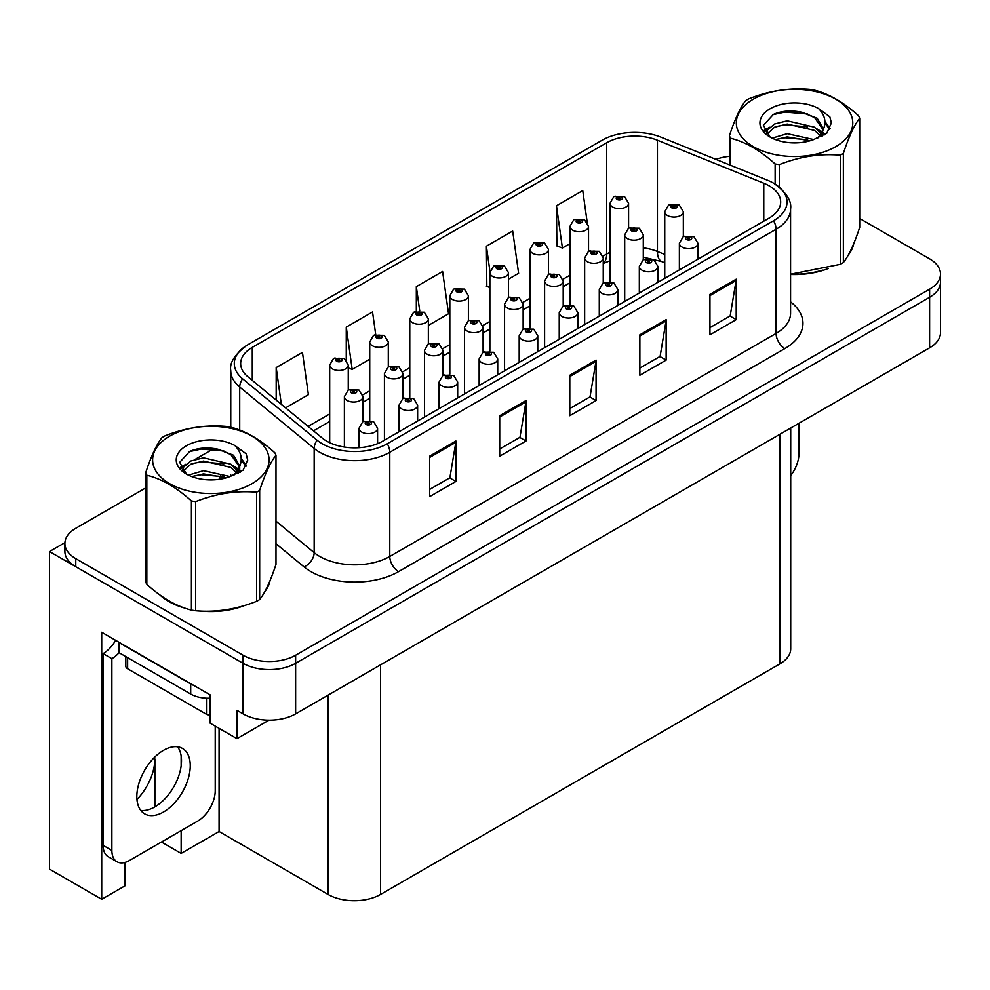 <?xml version="1.0" encoding="UTF-8"?>
<svg xmlns="http://www.w3.org/2000/svg" width="990" height="990" viewBox="0 0 990 990"><rect width="100%" height="100%" fill="white"/><g stroke="black" fill="none" stroke-linecap="round" stroke-linejoin="round"><path stroke-width="1.49" d="M125.087 862.401L125.087 885.765L101.71 899.266L101.71 632.264L210.14 694.869L210.14 723.183L236.944 738.664L236.944 710.337L243.082 713.877A37.162 21.458 0 0 0 295.626 713.877L929.61 347.849A37.162 21.458 0 0 0 940.5 332.677L940.5 282.113A37.162 21.458 0 0 1 929.61 297.285A37.162 21.458 0 0 0 940.5 282.113L940.5 274.02A37.162 21.458 0 0 0 929.61 258.848L859.691 218.481M268.983 720.163L236.944 738.664M145.703 487.921L75.772 528.289A37.162 21.458 0 0 0 64.894 543.461A37.162 21.458 0 0 0 75.772 558.632L243.082 655.219A37.162 21.458 0 0 0 295.626 655.219L295.626 663.312L929.61 297.285L295.626 663.312A37.162 21.458 0 0 1 243.082 663.312A37.162 21.458 0 0 0 295.626 663.312L295.626 713.877M101.71 899.266L49.5 869.133L49.5 551.541L243.082 663.312L75.772 566.713A37.162 21.458 0 0 1 64.894 551.541L64.894 543.461M64.919 542.644L49.5 551.541M790.713 428.039L790.713 648.747A37.162 21.458 180 0 1 779.835 663.919L380.593 894.416A37.162 21.458 180 0 1 328.036 894.416L219.075 831.513L219.075 728.343M219.075 831.513L181.145 853.405L181.145 830.647M181.145 765.839L181.145 755.877M161.444 842.032L181.145 853.405M136.954 799.475A39.637 22.881 120 0 0 154.873 758.934L153.623 758.216M154.873 806.875L154.873 758.934M159.972 595.002A59.462 34.328 0 0 0 168.795 601.512A59.462 34.328 0 0 0 184.66 608.058M769.057 185.774A39.637 22.881 180 0 1 780.677 201.948A39.637 22.881 180 0 1 769.057 218.134L382.784 441.144A39.637 22.881 180 0 1 322.282 438.1L247.834 376.707A39.637 22.881 180 0 1 240.657 363.578A39.637 22.881 180 0 1 252.277 347.391L606.672 142.783A39.637 22.881 180 0 1 657.434 140.221L763.773 183.212A39.637 22.881 180 0 1 769.057 185.774M773.561 183.175A46.01 26.557 0 0 0 767.423 180.192L661.085 137.202A46.01 26.557 0 0 0 602.168 140.184L247.772 344.792A46.01 26.557 0 0 0 247.141 345.164A46.01 26.557 0 0 0 242.612 378.811L317.072 440.204A46.01 26.557 0 0 0 387.288 443.755L773.561 220.733A46.01 26.557 0 0 0 774.192 183.546A46.01 26.557 0 0 0 773.561 183.175M429.648 456.167L429.648 496.634L455.92 481.462L455.92 440.996L429.648 456.167M429.648 489.444L449.881 477.762L455.821 442.344A9.912 5.717 -120 0 0 455.92 440.996M449.707 477.873L455.92 481.462M499.715 415.713L499.715 456.167L525.999 440.996L525.999 400.542L499.715 415.713M499.715 448.99L519.96 437.308L525.888 401.891A9.912 5.717 -120 0 0 525.999 400.542M519.775 437.407L525.999 440.996M709.941 294.352L709.941 334.806L736.213 319.634L736.213 279.18L709.941 294.352M709.941 327.628L730.174 315.934L736.102 280.517A9.912 5.717 -120 0 0 736.213 279.18M730.001 316.045L736.213 319.634M639.862 334.806L639.862 375.26L666.146 360.088L666.146 319.634L639.862 334.806M639.862 368.082L660.107 356.4L666.035 320.97A9.912 5.717 -120 0 0 666.146 319.634M659.922 356.499L666.146 360.088M569.794 375.26L569.794 415.713L596.067 400.542L596.067 360.088L569.794 375.26M569.794 408.536L590.028 396.854L595.968 361.437A9.912 5.717 -120 0 0 596.067 360.088M589.854 396.953L596.067 400.542M790.577 274.49A59.462 34.328 0 0 0 828.432 268.438M848.517 254.653A59.462 34.328 0 0 0 853.702 243.75M200.685 611.065A59.462 34.328 0 0 0 244.728 605.447M264.8 591.649A59.462 34.328 0 0 0 269.985 580.746M295.626 655.219L929.61 289.191A37.162 21.458 0 0 0 940.5 274.02M729.407 156.321A37.162 21.458 0 0 0 715.943 159.378M214.026 448.47L195.154 459.36M285.59 407.843L308.397 394.676L302.457 352.403L276.185 367.575L276.185 400.084M508.452 279.168L518.611 273.302L512.684 231.029L486.399 246.201L486.832 286.419M587.181 222.144L582.751 190.575L556.479 205.747L556.9 245.953M375.705 334.496L372.537 311.949L346.265 327.121L346.265 360.063M428.361 325.413L448.544 313.756L442.604 271.483L416.332 286.654L416.332 311.207M416.332 286.654L419.735 310.897M489.864 287.546L486.399 286.259M486.399 246.201L489.951 271.495M556.479 205.747L562.407 248.02L569.955 243.664M588.543 232.935L588.543 231.809M562.407 248.02L556.479 245.805M346.265 327.121L352.193 369.381L369.728 359.259M352.193 369.381L348.257 367.921M276.185 367.575L281.346 404.341M628.588 228.269L628.588 203.259A9.294 5.358 180 0 1 622.859 208.209A9.294 5.358 180 0 1 612.723 207.046A9.294 5.358 180 0 1 610.013 203.259L613.713 196.812A6.188 3.725 57.8 0 1 617.018 196.998A3.094 1.782 0 0 0 617.104 199.46A3.094 1.782 0 0 0 621.485 199.46A3.094 1.782 0 0 0 621.485 196.936A3.094 1.782 0 0 0 617.203 196.886L618.465 197.678A1.238 0.718 180 0 1 619.777 198.866A1.238 0.718 180 0 1 618.379 197.715L617.018 196.998M618.465 198.73L618.465 197.678M617.203 196.886A6.188 3.415 -117.9 0 0 614.307 196.465A6.188 3.415 -117.9 0 0 614.035 196.639M618.379 198.681L618.379 197.715M683.335 236.721L683.335 211.699A9.294 5.358 180 0 1 677.593 216.662A9.294 5.358 180 0 1 667.47 215.498A9.294 5.358 180 0 1 664.748 211.699L668.46 205.252A6.188 3.725 57.8 0 1 671.765 205.437A3.094 1.782 0 0 0 671.851 207.912A3.094 1.782 0 0 0 676.232 207.912A3.094 1.782 0 0 0 676.232 205.376A3.094 1.782 0 0 0 671.95 205.326L673.2 206.118A1.238 0.718 180 0 1 674.512 207.306A1.238 0.718 180 0 1 673.163 207.158L671.765 205.437M673.2 207.17L673.2 206.118M671.95 205.326A6.188 3.415 -117.9 0 0 669.054 204.905A6.188 3.415 -117.9 0 0 668.782 205.091M673.163 207.158A1.238 0.718 180 0 1 673.126 206.167M697.962 259.182L697.962 243.305A9.294 5.358 180 0 1 692.22 248.267A9.294 5.358 180 0 1 682.098 247.104A9.294 5.358 180 0 1 679.375 243.305L683.088 236.858A6.188 3.725 57.8 0 1 686.392 237.043A3.094 1.782 0 0 0 686.478 239.518A3.094 1.782 0 0 0 690.859 239.518A3.094 1.782 0 0 0 690.859 236.994A3.094 1.782 0 0 0 686.577 236.932L687.827 237.724A1.238 0.718 180 0 1 689.139 238.912A1.238 0.718 180 0 1 687.79 238.763L687.827 237.724M686.577 236.932A6.188 3.415 -117.9 0 0 683.682 236.511A6.188 3.415 -117.9 0 0 683.409 236.697M687.753 238.738L686.392 237.043M687.79 238.763A1.238 0.718 180 0 1 687.753 237.773M798.93 423.299L798.93 453.754A24.775 14.306 -60 0 1 790.713 475.621M588.543 251.398L588.543 226.376A9.294 5.358 180 0 1 582.801 231.338A9.294 5.358 180 0 1 572.678 230.175A9.294 5.358 180 0 1 569.955 226.376L573.668 219.929A6.188 3.725 57.8 0 1 576.972 220.114A3.094 1.782 0 0 0 577.059 222.589A3.094 1.782 0 0 0 581.439 222.589A3.094 1.782 0 0 0 581.439 220.052A3.094 1.782 0 0 0 577.158 220.003L578.42 220.795A1.238 0.718 180 0 1 579.719 221.983A1.238 0.718 180 0 1 578.37 221.822L576.972 220.114M578.42 221.847L578.42 220.795M577.158 220.003A6.188 3.415 -117.9 0 0 574.262 219.582A6.188 3.415 -117.9 0 0 573.99 219.755M578.37 221.822A1.238 0.718 180 0 1 578.333 220.844M548.497 274.515L548.497 249.505A9.294 5.358 180 0 1 542.755 254.455A9.294 5.358 180 0 1 532.632 253.292A9.294 5.358 180 0 1 529.91 249.505L533.622 243.045A6.188 3.725 57.8 0 1 536.927 243.231A3.094 1.782 0 0 0 537.013 245.706A3.094 1.782 0 0 0 541.394 245.706A3.094 1.782 0 0 0 541.394 243.181A3.094 1.782 0 0 0 537.112 243.119L538.362 243.911A1.238 0.718 180 0 1 539.674 245.099A1.238 0.718 180 0 1 538.288 243.961L536.927 243.231M538.362 244.963L538.362 243.911M537.112 243.119A6.188 3.415 -117.9 0 0 534.216 242.711A6.188 3.415 -117.9 0 0 533.944 242.884M538.288 244.926L538.288 243.961M508.452 297.631L508.452 272.621A9.294 5.358 180 0 1 502.71 277.571A9.294 5.358 180 0 1 492.587 276.408A9.294 5.358 180 0 1 489.864 272.621L493.577 266.174A6.188 3.725 57.8 0 1 496.869 266.36A3.094 1.782 0 0 0 496.968 268.822A3.094 1.782 0 0 0 501.348 268.822A3.094 1.782 0 0 0 501.348 266.298A3.094 1.782 0 0 0 497.067 266.248L498.317 267.04A1.238 0.718 180 0 1 499.628 268.228A1.238 0.718 180 0 1 498.242 267.077L496.869 266.36M498.317 268.092L498.317 267.04M497.067 266.248A6.188 3.415 -117.9 0 0 494.171 265.827A6.188 3.415 -117.9 0 0 493.899 266.001M498.242 268.043L498.242 267.077M468.406 320.76L468.406 295.738A9.294 5.358 180 0 1 462.664 300.7A9.294 5.358 180 0 1 452.541 299.537A9.294 5.358 180 0 1 449.819 295.738L453.531 289.29A6.188 3.725 57.8 0 1 456.823 289.476A3.094 1.782 0 0 0 456.922 291.951A3.094 1.782 0 0 0 461.303 291.951A3.094 1.782 0 0 0 461.303 289.414A3.094 1.782 0 0 0 457.021 289.365L458.271 290.157A1.238 0.718 180 0 1 459.583 291.345A1.238 0.718 180 0 1 458.234 291.184L458.271 290.157M457.021 289.365A6.188 3.415 -117.9 0 0 454.125 288.944A6.188 3.415 -117.9 0 0 453.853 289.13M458.197 291.171L456.823 289.476M458.234 291.184A1.238 0.718 180 0 1 458.197 290.206M643.29 259.85L643.29 234.828A9.294 5.358 180 0 1 637.548 239.778A9.294 5.358 180 0 1 627.425 238.615A9.294 5.358 180 0 1 624.702 234.828L628.415 228.381A6.188 3.725 57.8 0 1 631.707 228.554A3.094 1.782 0 0 0 631.806 231.029A3.094 1.782 0 0 0 636.186 231.029A3.094 1.782 0 0 0 636.186 228.504A3.094 1.782 0 0 0 631.905 228.442L633.154 229.235A1.238 0.718 180 0 1 634.466 230.422A1.238 0.718 180 0 1 633.08 229.284L631.707 228.554M633.154 230.299L633.154 229.235M631.905 228.442A6.188 3.415 -117.9 0 0 629.009 228.034A6.188 3.415 -117.9 0 0 628.737 228.207M633.08 230.249L633.08 229.284M603.244 282.967L603.244 257.945A9.294 5.358 180 0 1 597.502 262.894A9.294 5.358 180 0 1 587.379 261.731A9.294 5.358 180 0 1 584.657 257.945L588.369 251.497A6.188 3.725 57.8 0 1 591.661 251.683A3.094 1.782 0 0 0 591.76 254.145A3.094 1.782 0 0 0 596.141 254.145A3.094 1.782 0 0 0 596.141 251.621A3.094 1.782 0 0 0 591.859 251.571L593.109 252.363A1.238 0.718 180 0 1 594.421 253.551A1.238 0.718 180 0 1 593.035 252.401L591.661 251.683M593.109 253.415L593.109 252.363M591.859 251.571A6.188 3.415 -117.9 0 0 588.963 251.151A6.188 3.415 -117.9 0 0 588.691 251.324M593.035 253.366L593.035 252.401M563.199 306.083L563.199 281.061A9.294 5.358 180 0 1 557.457 286.023A9.294 5.358 180 0 1 547.334 284.86A9.294 5.358 180 0 1 544.611 281.061L548.312 274.614A6.188 3.725 57.8 0 1 551.616 274.799A3.094 1.782 0 0 0 551.715 277.274A3.094 1.782 0 0 0 556.095 277.274A3.094 1.782 0 0 0 556.095 274.75A3.094 1.782 0 0 0 551.814 274.688L553.064 275.48A1.238 0.718 180 0 1 554.375 276.668A1.238 0.718 180 0 1 553.026 276.519L553.064 275.48M551.814 274.688A6.188 3.415 -117.9 0 0 548.918 274.267A6.188 3.415 -117.9 0 0 548.646 274.453M552.989 276.495L551.616 274.799M553.026 276.519A1.238 0.718 180 0 1 552.989 275.529M523.141 329.212L523.141 304.19A9.294 5.358 180 0 1 517.411 309.14A9.294 5.358 180 0 1 507.288 307.977A9.294 5.358 180 0 1 504.566 304.19L508.266 297.743A6.188 3.725 57.8 0 1 511.57 297.916A3.094 1.782 0 0 0 511.669 300.391A3.094 1.782 0 0 0 516.05 300.391A3.094 1.782 0 0 0 516.05 297.866A3.094 1.782 0 0 0 511.768 297.804L513.018 298.596A1.238 0.718 180 0 1 514.33 299.784A1.238 0.718 180 0 1 512.981 299.636L513.018 298.596M511.768 297.804A6.188 3.415 -117.9 0 0 508.872 297.396A6.188 3.415 -117.9 0 0 508.6 297.569M512.944 299.611L511.57 297.916M512.981 299.636A1.238 0.718 180 0 1 512.944 298.646M657.917 282.311L657.917 266.434A9.294 5.358 180 0 1 652.175 271.384A9.294 5.358 180 0 1 642.052 270.221A9.294 5.358 180 0 1 639.33 266.434L643.042 259.986A6.188 3.725 57.8 0 1 646.334 260.16A3.094 1.782 0 0 0 646.433 262.635A3.094 1.782 0 0 0 650.814 262.635A3.094 1.782 0 0 0 650.814 260.11A3.094 1.782 0 0 0 646.532 260.061L647.782 260.84A1.238 0.718 180 0 1 649.093 262.028A1.238 0.718 180 0 1 647.707 260.89L646.334 260.16M647.782 261.904L647.782 260.84M646.532 260.061A6.188 3.415 -117.9 0 0 643.636 259.64A6.188 3.415 -117.9 0 0 643.364 259.813M647.707 261.855L647.707 260.89M617.871 305.427L617.871 289.55A9.294 5.358 180 0 1 612.129 294.5A9.294 5.358 180 0 1 602.007 293.349A9.294 5.358 180 0 1 599.284 289.55L602.997 283.103A6.188 3.725 57.8 0 1 606.288 283.288A3.094 1.782 0 0 0 606.387 285.764A3.094 1.782 0 0 0 610.768 285.764A3.094 1.782 0 0 0 610.768 283.227A3.094 1.782 0 0 0 606.486 283.177L607.736 283.969A1.238 0.718 180 0 1 609.048 285.157A1.238 0.718 180 0 1 607.699 284.996L606.288 283.288M607.736 285.021L607.736 283.969M606.486 283.177A6.188 3.415 -117.9 0 0 603.591 282.756A6.188 3.415 -117.9 0 0 603.318 282.93M607.699 284.996A1.238 0.718 180 0 1 607.662 284.006M577.826 328.544L577.826 312.667A9.294 5.358 180 0 1 572.084 317.629A9.294 5.358 180 0 1 561.961 316.466A9.294 5.358 180 0 1 559.239 312.667L562.951 306.219A6.188 3.725 57.8 0 1 566.243 306.405A3.094 1.782 0 0 0 566.342 308.88A3.094 1.782 0 0 0 570.723 308.88A3.094 1.782 0 0 0 570.723 306.356A3.094 1.782 0 0 0 566.441 306.294L567.691 307.086A1.238 0.718 180 0 1 569.003 308.274A1.238 0.718 180 0 1 567.616 307.135L566.243 306.405M567.691 308.137L567.691 307.086M566.441 306.294A6.188 3.415 -117.9 0 0 563.545 305.873A6.188 3.415 -117.9 0 0 563.273 306.058M567.616 308.1L567.616 307.135M537.768 351.673L537.768 335.796A9.294 5.358 180 0 1 532.038 340.746A9.294 5.358 180 0 1 521.916 339.582A9.294 5.358 180 0 1 519.193 335.796L522.893 329.348A6.188 3.725 57.8 0 1 526.197 329.522A3.094 1.782 0 0 0 526.296 331.996A3.094 1.782 0 0 0 530.677 331.996A3.094 1.782 0 0 0 530.677 329.472A3.094 1.782 0 0 0 526.395 329.423L527.645 330.202A1.238 0.718 180 0 1 528.957 331.39A1.238 0.718 180 0 1 527.571 330.252L526.197 329.522M527.645 331.266L527.645 330.202M526.395 329.423A6.188 3.415 -117.9 0 0 523.5 329.002A6.188 3.415 -117.9 0 0 523.227 329.175M527.571 331.217L527.571 330.252M851.648 248.453A58.843 33.969 180 0 1 851.004 249.802M822.529 270.122A58.843 33.969 180 0 1 792.532 274.193M753.378 99.149A58.224 33.611 -0 0 0 753.378 146.681A58.224 33.611 -0 0 0 835.721 146.681A58.224 33.611 -0 0 0 835.721 99.149A58.224 33.611 -0 0 0 753.378 99.149M790.577 274.193L840.275 264.342A66.887 38.622 -0 0 0 841.846 263.451A66.887 38.622 -0 0 0 843.369 262.548C848.789 255.767 854.234 244.047 859.691 227.378L859.691 118.231A66.887 38.622 -0 0 0 858.565 115.781C843.653 102.292 828.791 93.704 813.966 90.041A66.887 38.622 -0 0 0 809.733 89.385C789.352 87.64 769.044 90.783 748.824 98.814A66.887 38.622 -0 0 0 747.252 99.693A66.887 38.622 -0 0 0 745.73 100.596C740.26 107.477 734.827 119.196 729.407 135.766A66.887 38.622 -0 0 0 730.546 138.216L730.546 165.281M775.133 184.115L775.133 163.956C760.233 150.455 745.371 141.867 730.546 138.216M775.133 163.956A66.887 38.622 -0 0 0 779.365 164.612L779.365 187.172M840.275 264.342L840.275 155.183C820.054 153.413 799.747 156.556 779.365 164.612M840.275 155.183A66.887 38.622 -0 0 0 841.846 154.304A66.887 38.622 -0 0 0 843.369 153.4L843.369 262.548M813.817 139.553L787.223 133.675L772.138 138.13M810.105 140.766L787.223 136.892L775.529 139.602M822.146 136.236L821.886 135.556M821.094 133.935L814.572 127.203L787.223 120.83L774.527 123.998L767.201 130.247L766.235 133.65M820.054 135.531L814.572 130.42L787.223 124.047L774.527 127.203L766.817 134.281M817.554 138.315L821.91 132.276L822.863 128.044L817.171 118.218L801.628 112.217C791.035 110.063 781.617 110.806 773.351 114.456L763.389 125.334L770.084 136.979M821.378 136.632L822.863 130.593M822.777 129.319L814.572 117.575L802.37 112.365M770.072 108.776A34.613 19.986 -0 0 0 770.072 137.041A34.613 19.986 -0 0 0 813.347 139.689L826.836 133.143L831.39 122.908L829.83 116.808L818.482 108.479A34.613 19.986 -0 0 0 770.072 108.776M818.482 108.479C825.697 115.805 826.836 123.738 821.91 132.276M729.407 164.823L729.407 135.766M859.691 118.231C854.271 125.012 848.838 136.731 843.369 153.4M807.568 139.689L785.021 137.758L776.049 139.392M824.039 135.135L822.455 133.86M821.502 133.167L819.893 132.115M807.568 126.844L785.021 124.913L776.049 126.547M767.374 129.938L764.726 131.571M829.67 129.319L824.918 123.082M807.654 114.023L785.021 112.068L772.943 114.654M831.377 123.23L829.83 116.808M825.066 134.454L822.74 132.474M822.047 131.955L816.502 128.626M769.552 127.24L764.132 130.395M830.066 128.552L824.918 121.461M267.931 585.449A58.843 33.969 180 0 1 267.3 586.798M238.825 607.118A58.843 33.969 180 0 1 208.828 611.189M177.334 605.162A58.843 33.969 180 0 1 169.24 601.252A58.843 33.969 180 0 1 163.894 597.712M125.817 656.593L125.817 666.245A6.188 3.576 0 0 0 127.636 668.77L206.465 714.285A6.188 3.576 0 0 0 210.14 715.312M163.548 811.986A37.781 21.817 120 0 0 188.224 778.697A37.781 21.817 120 0 0 182.432 748.415A37.781 21.817 120 0 0 163.548 750.296A37.781 21.817 120 0 0 138.86 783.585A37.781 21.817 120 0 0 144.651 813.854A37.781 21.817 120 0 0 163.548 811.986M177.544 746.782A37.781 21.817 -60 0 1 178.101 777.67A37.781 21.817 -60 0 1 154.786 806.924A37.781 21.817 -60 0 1 140.79 810.439M215.226 726.115L215.226 790.75A24.775 14.306 -60 0 1 197.703 821.094L129.381 860.533A24.775 14.306 -60 0 1 116.993 861.758A24.775 14.306 -60 0 1 111.87 850.422L111.87 658.659L103.108 653.598A24.775 14.306 120 0 0 115.62 640.295M119.072 652.707A24.775 14.306 -60 0 1 111.87 658.659M116.993 861.758L108.232 856.709A24.775 14.306 -60 0 1 103.108 845.361L103.108 653.598M193.978 685.538A24.775 14.306 180 0 1 190.699 683.942L118.874 642.473A24.775 14.306 0 0 0 119.159 642.337M190.699 683.942L190.699 694.052A24.775 14.306 0 0 0 210.14 698.198M118.874 642.473L118.874 652.583L190.699 694.052M169.674 436.144A58.224 33.611 -0 0 0 169.674 483.677A58.224 33.611 -0 0 0 252.004 483.677A58.224 33.611 -0 0 0 252.004 436.144A58.224 33.611 -0 0 0 169.674 436.144M163.548 436.689A66.887 38.622 -0 0 0 162.013 437.605C156.556 444.473 151.111 456.192 145.703 472.762A66.887 38.622 -0 0 0 146.829 475.212L146.829 584.36C161.655 597.824 176.517 606.4 191.417 610.1A66.887 38.622 -0 0 0 195.661 610.756C215.882 612.525 236.177 609.382 256.571 601.338A66.887 38.622 -0 0 0 258.142 600.46A66.887 38.622 -0 0 0 259.665 599.544C265.085 592.775 270.53 581.043 275.987 564.387L275.987 455.227A66.887 38.622 -0 0 0 274.849 452.789C259.949 439.288 245.087 430.7 230.262 427.049A66.887 38.622 -0 0 0 226.029 426.393C205.648 424.648 185.34 427.791 165.12 435.81A66.887 38.622 -0 0 0 163.548 436.689M191.417 610.1L191.417 500.952C176.517 487.451 161.655 478.875 146.829 475.212M191.417 500.952A66.887 38.622 -0 0 0 195.661 501.608L195.661 610.756M256.571 601.338L256.571 492.191C236.35 490.421 216.043 493.565 195.661 501.608M256.571 492.191A66.887 38.622 -0 0 0 258.142 491.312A66.887 38.622 -0 0 0 259.665 490.397L259.665 599.544M145.703 472.762L145.703 581.922A66.887 38.622 -0 0 0 146.829 584.36M230.113 476.561L203.519 470.671L188.422 475.138M226.401 477.762L203.519 473.888L191.812 476.598M238.429 473.232L238.169 472.552M237.39 470.931L230.868 464.199L203.519 457.825L190.822 460.993L183.496 467.255L182.531 470.658M236.338 472.539L230.868 467.416L203.519 461.043L190.822 464.199L183.113 471.277M233.85 475.311L238.194 469.285L239.159 465.053L233.467 455.214L217.924 449.225C207.331 447.059 197.901 447.814 189.647 451.465L179.685 462.33L186.38 473.975M237.662 473.628L239.159 467.602M239.073 466.315L230.868 454.571L218.666 449.361M186.368 445.785A34.613 19.986 -0 0 0 186.368 474.037A34.613 19.986 -0 0 0 229.631 476.697L243.132 470.151L247.673 459.917L246.126 453.804L234.779 445.475A34.613 19.986 -0 0 0 186.368 445.785M234.779 445.475C241.993 452.814 243.132 460.746 238.194 469.272M275.987 455.227C270.567 462.008 265.134 473.727 259.665 490.397M223.864 476.685L201.304 474.755L192.332 476.388M240.335 472.131L238.751 470.856M237.798 470.163L236.189 469.111M223.864 463.84L201.304 461.909L192.332 463.543M183.657 466.933L181.022 468.567M245.965 466.315L241.213 460.078M223.95 451.019L201.304 449.064L189.238 451.65M247.673 460.226L246.126 453.804M241.362 471.463L239.036 469.47M238.343 468.951L232.799 465.634M185.848 464.248L180.428 467.391M246.349 465.56L241.213 458.469M428.361 343.877L428.361 318.867A9.294 5.358 180 0 1 422.619 323.817A9.294 5.358 180 0 1 412.496 322.653A9.294 5.358 180 0 1 409.773 318.867L413.474 312.419A6.188 3.725 57.8 0 1 416.778 312.593A3.094 1.782 0 0 0 416.877 315.067A3.094 1.782 0 0 0 421.257 315.067A3.094 1.782 0 0 0 421.257 312.543A3.094 1.782 0 0 0 416.976 312.481L418.226 313.273A1.238 0.718 180 0 1 419.537 314.461A1.238 0.718 180 0 1 418.188 314.313L418.226 313.273M416.976 312.481A6.188 3.415 -117.9 0 0 414.08 312.073A6.188 3.415 -117.9 0 0 413.808 312.246M418.151 314.288L416.778 312.593M418.188 314.313A1.238 0.718 180 0 1 418.151 313.323M388.303 366.993L388.303 341.983A9.294 5.358 180 0 1 382.573 346.933A9.294 5.358 180 0 1 372.45 345.77A9.294 5.358 180 0 1 369.728 341.983L373.428 335.536A6.188 3.725 57.8 0 1 376.732 335.721A3.094 1.782 0 0 0 376.831 338.184A3.094 1.782 0 0 0 381.212 338.184A3.094 1.782 0 0 0 381.212 335.66A3.094 1.782 0 0 0 376.93 335.61L378.18 336.402A1.238 0.718 180 0 1 379.492 337.59A1.238 0.718 180 0 1 378.143 337.429L376.732 335.721M378.18 337.454L378.18 336.402M376.93 335.61A6.188 3.415 -117.9 0 0 374.034 335.189A6.188 3.415 -117.9 0 0 373.762 335.363M378.143 337.429A1.238 0.718 180 0 1 378.106 336.439M348.257 390.122L348.257 365.1A9.294 5.358 180 0 1 342.528 370.062A9.294 5.358 180 0 1 332.405 368.899A9.294 5.358 180 0 1 329.682 365.1L333.382 358.652A6.188 3.725 57.8 0 1 336.687 358.838A3.094 1.782 0 0 0 336.786 361.313A3.094 1.782 0 0 0 341.166 361.313A3.094 1.782 0 0 0 341.166 358.776A3.094 1.782 0 0 0 336.885 358.726L338.135 359.519A1.238 0.718 180 0 1 339.446 360.707A1.238 0.718 180 0 1 338.097 360.546L336.687 358.838M338.135 360.57L338.135 359.519M336.885 358.726A6.188 3.415 -117.9 0 0 333.976 358.306A6.188 3.415 -117.9 0 0 333.704 358.491M338.097 360.546A1.238 0.718 180 0 1 338.06 359.568M483.095 352.329L483.095 327.306A9.294 5.358 180 0 1 477.366 332.256A9.294 5.358 180 0 1 467.243 331.093A9.294 5.358 180 0 1 464.52 327.306L468.221 320.859A6.188 3.725 57.8 0 1 471.525 321.045A3.094 1.782 0 0 0 471.624 323.52A3.094 1.782 0 0 0 476.004 323.52A3.094 1.782 0 0 0 476.004 320.983A3.094 1.782 0 0 0 471.723 320.933L472.973 321.725A1.238 0.718 180 0 1 474.284 322.913A1.238 0.718 180 0 1 472.935 322.752L471.525 321.045M472.973 322.777L472.973 321.725M471.723 320.933A6.188 3.415 -117.9 0 0 468.815 320.512A6.188 3.415 -117.9 0 0 468.542 320.686M472.935 322.752A1.238 0.718 180 0 1 472.898 321.762M443.05 375.445L443.05 350.423A9.294 5.358 180 0 1 437.32 355.385A9.294 5.358 180 0 1 427.197 354.222A9.294 5.358 180 0 1 424.475 350.423L428.175 343.976A6.188 3.725 57.8 0 1 431.479 344.161A3.094 1.782 0 0 0 431.578 346.636A3.094 1.782 0 0 0 435.946 346.636A3.094 1.782 0 0 0 435.946 344.112A3.094 1.782 0 0 0 431.665 344.05L432.927 344.842A1.238 0.718 180 0 1 434.239 346.03A1.238 0.718 180 0 1 432.89 345.881L431.479 344.161M432.927 345.894L432.927 344.842M431.665 344.05A6.188 3.415 -117.9 0 0 428.769 343.629A6.188 3.415 -117.9 0 0 428.497 343.815M432.89 345.881A1.238 0.718 180 0 1 432.853 344.891M403.004 398.574L403.004 373.552A9.294 5.358 180 0 1 397.275 378.502A9.294 5.358 180 0 1 387.152 377.339A9.294 5.358 180 0 1 384.429 373.552L388.13 367.104A6.188 3.725 57.8 0 1 391.434 367.278A3.094 1.782 0 0 0 391.52 369.753A3.094 1.782 0 0 0 395.901 369.753A3.094 1.782 0 0 0 395.901 367.228A3.094 1.782 0 0 0 391.619 367.179L392.882 367.958A1.238 0.718 180 0 1 394.193 369.146A1.238 0.718 180 0 1 392.807 368.008L391.434 367.278M392.882 369.022L392.882 367.958M391.619 367.179A6.188 3.415 -117.9 0 0 388.724 366.758A6.188 3.415 -117.9 0 0 388.451 366.931M392.807 368.973L392.807 368.008M362.959 421.69L362.959 396.668A9.294 5.358 180 0 1 357.229 401.618A9.294 5.358 180 0 1 347.094 400.467A9.294 5.358 180 0 1 344.384 396.668L348.084 390.221A6.188 3.725 57.8 0 1 351.388 390.407A3.094 1.782 0 0 0 351.475 392.882A3.094 1.782 0 0 0 355.856 392.882A3.094 1.782 0 0 0 355.856 390.345A3.094 1.782 0 0 0 351.574 390.295L352.836 391.087A1.238 0.718 180 0 1 354.148 392.275A1.238 0.718 180 0 1 352.762 391.124L351.388 390.407M352.836 392.139L352.836 391.087M351.574 390.295A6.188 3.415 -117.9 0 0 348.678 389.874A6.188 3.415 -117.9 0 0 348.406 390.048M352.762 392.089L352.762 391.124M497.723 374.789L497.723 358.912A9.294 5.358 180 0 1 491.993 363.875A9.294 5.358 180 0 1 481.87 362.711A9.294 5.358 180 0 1 479.148 358.912L482.848 352.465A6.188 3.725 57.8 0 1 486.152 352.65A3.094 1.782 0 0 0 486.251 355.125A3.094 1.782 0 0 0 490.632 355.125A3.094 1.782 0 0 0 490.632 352.589A3.094 1.782 0 0 0 486.35 352.539L487.6 353.331A1.238 0.718 180 0 1 488.911 354.519A1.238 0.718 180 0 1 487.563 354.358L487.6 353.331M486.35 352.539A6.188 3.415 -117.9 0 0 483.454 352.118A6.188 3.415 -117.9 0 0 483.17 352.292M487.525 354.333L486.152 352.65M487.563 354.358A1.238 0.718 180 0 1 487.525 353.368M457.677 397.906L457.677 382.029A9.294 5.358 180 0 1 451.947 386.991A9.294 5.358 180 0 1 441.825 385.828A9.294 5.358 180 0 1 439.102 382.029L442.802 375.581A6.188 3.725 57.8 0 1 446.106 375.767A3.094 1.782 0 0 0 446.205 378.242A3.094 1.782 0 0 0 450.574 378.242A3.094 1.782 0 0 0 450.574 375.717A3.094 1.782 0 0 0 446.292 375.656L447.554 376.447A1.238 0.718 180 0 1 448.866 377.636A1.238 0.718 180 0 1 447.517 377.487L447.554 376.447M446.292 375.656A6.188 3.415 -117.9 0 0 443.396 375.235A6.188 3.415 -117.9 0 0 443.124 375.42M447.48 377.462L446.106 375.767M447.517 377.487A1.238 0.718 180 0 1 447.48 376.497M417.632 421.035L417.632 405.157A9.294 5.358 180 0 1 411.902 410.107A9.294 5.358 180 0 1 401.779 408.944A9.294 5.358 180 0 1 399.057 405.157L402.757 398.71A6.188 3.725 57.8 0 1 406.061 398.883A3.094 1.782 0 0 0 406.147 401.358A3.094 1.782 0 0 0 410.528 401.358A3.094 1.782 0 0 0 410.528 398.834A3.094 1.782 0 0 0 406.246 398.784L407.509 399.564A1.238 0.718 180 0 1 408.821 400.752A1.238 0.718 180 0 1 407.472 400.604L406.061 398.883M407.509 400.628L407.509 399.564M406.246 398.784A6.188 3.415 -117.9 0 0 403.351 398.364A6.188 3.415 -117.9 0 0 403.079 398.537M407.472 400.604A1.238 0.718 180 0 1 407.435 399.614M377.586 443.681L377.586 428.274A9.294 5.358 180 0 1 371.856 433.236A9.294 5.358 180 0 1 361.721 432.073A9.294 5.358 180 0 1 359.011 428.274L362.711 421.827A6.188 3.725 57.8 0 1 366.015 422.012A3.094 1.782 0 0 0 366.102 424.487A3.094 1.782 0 0 0 370.483 424.487A3.094 1.782 0 0 0 370.483 421.95A3.094 1.782 0 0 0 366.201 421.901L367.463 422.693A1.238 0.718 180 0 1 368.775 423.881A1.238 0.718 180 0 1 367.426 423.72L366.015 422.012M367.463 423.745L367.463 422.693M366.201 421.901A6.188 3.415 -117.9 0 0 363.305 421.48A6.188 3.415 -117.9 0 0 363.033 421.653M367.426 423.72A1.238 0.718 180 0 1 367.389 422.73M929.61 347.849L929.61 289.191M243.082 713.877L243.082 655.219M380.593 894.416L380.593 664.822M779.835 663.919L779.835 434.325M328.036 894.416L328.036 695.166M790.577 301.863A61.937 35.764 180 0 1 784.823 348.604L398.549 571.626A12.387 7.153 60 0 1 389.788 556.454L776.073 333.432A49.55 28.611 0 0 0 790.577 313.211L790.577 209.038A49.55 28.611 180 0 1 776.073 229.259A12.387 7.153 -120 0 0 773.561 220.733M398.549 571.626A61.937 35.764 180 0 1 310.959 571.626A61.937 35.764 180 0 1 304.017 566.849L275.987 543.733M317.072 440.204A12.387 8.291 129.5 0 0 314.164 448.458L314.164 552.63A49.55 28.611 0 0 0 319.721 556.454A49.55 28.611 0 0 0 389.788 556.454L389.788 452.282A49.55 28.611 180 0 1 314.164 448.458L239.716 387.065A49.55 28.611 180 0 1 230.757 370.656L230.757 427.173M242.612 378.811A12.387 8.291 129.5 0 0 239.716 387.065L239.716 430.068M387.288 443.755A12.387 7.153 60 0 1 389.788 452.282L776.073 229.259L776.073 333.432A12.387 7.153 60 0 0 784.823 348.604M219.137 479.308A61.937 35.764 180 0 1 220.535 475.571M75.772 558.632L75.772 566.713M239.716 466.439L239.716 472.515M230.757 474.829A49.55 28.611 0 0 0 230.819 476.351M275.987 521.148L314.164 552.63A12.387 8.291 -50.5 0 1 304.017 566.849M252.277 347.391L252.277 380.37M763.773 183.212L763.773 221.191M657.434 140.221L657.434 251.472A39.637 22.881 0 0 0 643.29 247.884M664.748 254.43L657.434 251.472A22.3 10.444 -68 0 0 661.865 261.608L643.29 257.202M610.013 252.314A39.637 22.881 0 0 0 606.672 254.034L603.009 256.15M606.672 142.783L606.672 254.034A22.3 12.87 60 0 1 603.244 263.402M569.955 275.232L562.964 279.267M529.91 298.349L522.918 302.396M489.864 321.478L482.873 325.512M449.819 344.594L442.827 348.629M409.773 367.711L402.782 371.757M369.728 390.84L362.736 394.874M329.682 413.956L308.113 426.405M569.794 376.546L595.968 361.437M639.862 336.08L666.035 320.97M709.941 295.626L736.102 280.517M499.715 417L525.888 401.891M429.648 457.454L455.821 442.344M206.465 714.285L206.465 698.21M127.636 668.77L127.636 657.645M111.87 850.422L103.108 845.361M247.141 345.164C234.803 354.309 229.346 362.81 230.757 370.656M774.192 183.546C786.419 192.518 791.876 201.019 790.577 209.038M610.013 260.667L603.244 263.588M569.955 282.769L563.199 286.679M529.91 305.898L523.141 309.808M489.864 329.014L483.095 332.925M449.819 352.143L443.05 356.041M409.773 375.26L403.004 379.17M369.728 398.376L362.959 402.286M329.682 421.505L313.496 430.848M664.748 262.771L661.865 261.608M628.588 203.259L624.579 196.626L614.307 196.465M610.013 281.655L610.013 203.259M683.335 211.699L679.326 205.079L669.054 204.905M664.748 278.363L664.748 211.699M697.962 243.305L693.953 236.684L683.682 236.511M679.375 269.911L679.375 243.305M588.543 226.376L584.533 219.755L574.262 219.582M569.955 304.784L569.955 226.376M548.497 249.505L544.488 242.872L534.216 242.711M529.91 327.9L529.91 249.505M508.452 272.621L504.442 265.988L494.171 265.827M489.864 351.017L489.864 272.621M468.406 295.738L464.397 289.117L454.125 288.944M449.819 374.146L449.819 295.738M643.29 234.828L639.28 228.195L629.009 228.034M624.702 301.48L624.702 234.828M603.244 257.945L599.235 251.312L588.963 251.151M584.657 324.596L584.657 257.945M563.199 281.061L559.189 274.44L548.918 274.267M544.611 347.725L544.611 281.061M523.141 304.19L519.144 297.557L508.872 297.396M504.566 370.842L504.566 304.19M657.917 266.434L653.907 259.801L643.636 259.64M639.33 293.028L639.33 266.434M617.871 289.55L613.862 282.917L603.591 282.756M599.284 316.156L599.284 289.55M577.826 312.667L573.816 306.046L563.545 305.873M559.239 339.273L559.239 312.667M537.768 335.796L533.771 329.163L523.5 329.002M519.193 362.389L519.193 335.796M853.392 244.481L853.392 245.174M269.688 581.476L269.688 582.182M428.361 318.867L424.351 312.234L414.08 312.073M409.773 397.262L409.773 318.867M388.303 341.983L384.306 335.35L374.034 335.189M369.728 420.379L369.728 341.983M348.257 365.1L344.26 358.479L333.976 358.306M329.682 442.691L329.682 365.1M483.095 327.306L479.098 320.673L468.815 320.512M464.52 393.958L464.52 327.306M443.05 350.423L439.053 343.802L428.769 343.629M424.475 417.087L424.475 350.423M403.004 373.552L399.007 366.919L388.724 366.758M384.429 440.204L384.429 373.552M362.959 396.668L358.962 390.035L348.678 389.874M344.384 447.059L344.384 396.668M497.723 358.912L493.725 352.279L483.454 352.118M479.148 385.518L479.148 358.912M457.677 382.029L453.68 375.408L443.396 375.235M439.102 408.635L439.102 382.029M417.632 405.157L413.634 398.525L403.351 398.364M399.057 431.751L399.057 405.157M377.586 428.274L373.589 421.641L363.305 421.48M359.011 447.715L359.011 428.274"/></g></svg>

